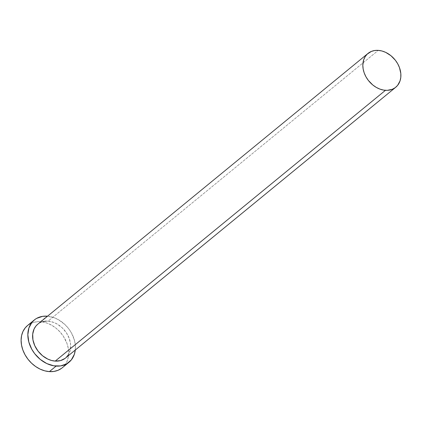 <?xml version="1.0" encoding="UTF-8"?>
<svg xmlns="http://www.w3.org/2000/svg" width="422" height="422" viewBox="0 0 422 422"><rect width="100%" height="100%" fill="white"/><g stroke="black" fill="none" stroke-linecap="round" stroke-linejoin="round"><path stroke-width="0.32" stroke-dasharray="2.11 1.58" d="M65.505 358.046A21.875 16.859 50.6 0 0 68.306 336.176A21.875 16.859 50.6 0 0 48.039 321.158L378.27 50.376L48.039 321.158L53.62 322.387L57.276 324.112L62.308 327.899L66.423 332.826L69.266 338.47L70.585 344.341L70.279 349.938L68.359 354.775M62.234 367.799A27.346 21.068 50.6 0 0 65.737 340.464A27.346 21.068 50.6 0 0 40.401 321.691L47.143 316.168L40.401 321.691A27.346 21.068 50.6 0 0 27.551 325.51M47.538 316.194A27.346 21.068 -129.4 0 1 75.28 350.028L75.327 345.143L74.446 340.253L71.503 333.032L68.564 328.569L64.977 324.592L58.684 319.855L54.116 317.697L47.143 316.168M46.225 321.131L48.039 321.158A21.875 16.859 50.6 0 0 37.758 324.212L39.652 322.92L42.77 321.654M66.27 357.365L65.004 358.436M61.607 368.29L64.592 365.42L66.813 361.833L68.2 357.666L68.686 353.072L68.258 348.234L66.934 343.334L63.384 336.281L60.103 332.04L56.242 328.358L51.948 325.383L47.375 323.226L42.712 321.965L38.133 321.659L33.813 322.308L29.915 323.896M28.179 325.024L27.572 325.494"/><path stroke-width="0.63" d="M65.004 358.436L60.499 360.604L55.224 361.1A21.875 16.859 50.6 0 0 65.505 358.046L395.736 87.264A21.875 16.859 -129.4 0 1 385.46 90.313L55.224 361.1L51.51 360.467L47.797 359.096L42.553 355.767L38.085 351.173L34.789 345.718L32.942 339.868L32.7 334.124L34.092 328.986L35.875 326.116L37.774 324.202A21.875 16.859 50.6 0 0 34.957 346.082A21.875 16.859 50.6 0 0 55.224 361.1L385.46 90.313A21.875 16.859 -129.4 0 1 365.188 75.301A21.875 16.859 -129.4 0 1 367.995 53.43A21.875 16.859 -129.4 0 1 378.27 50.376A21.875 16.859 -129.4 0 1 398.542 65.389A21.875 16.859 -129.4 0 1 395.736 87.264M34.293 319.981L27.551 325.51A27.346 21.068 50.6 0 0 24.049 352.85A27.346 21.068 50.6 0 0 49.385 371.618A27.346 21.068 50.6 0 0 62.234 367.799L68.971 362.276A27.346 21.068 -129.4 0 1 56.126 366.09L49.385 371.618L56.126 366.09A27.346 21.068 -129.4 0 1 30.79 347.322A27.346 21.068 -129.4 0 1 34.293 319.981A27.346 21.068 -129.4 0 1 47.143 316.168A27.346 21.068 -129.4 0 1 47.538 316.194L42.669 316.336L36.656 318.373L34.915 319.496L31.935 322.361L28.907 327.973L27.841 334.715L28.817 342.005L31.766 349.226L34.699 353.689L40.28 359.428L46.842 363.59L53.81 365.816L60.594 365.921L66.607 363.891L71.329 359.897L74.356 354.29L75.295 349.885M75.28 350.028A27.346 21.068 -129.4 0 1 68.971 362.276M42.77 321.654L46.225 321.131M68.359 354.775L66.27 357.365M27.572 325.494L25.193 327.889L22.967 331.476L21.585 335.643L21.1 340.237L21.527 345.08L22.851 349.98L25.025 354.749L27.963 359.212L31.544 363.194L35.648 366.533L40.101 369.113L44.737 370.832L49.385 371.618L53.858 371.444L57.983 370.321L61.607 368.29M29.915 323.896L28.179 325.024M378.27 50.376L374.694 50.513L371.392 51.41L367.23 54.106L365.135 56.701L363.685 59.819L362.83 65.21L363.173 69.081L364.233 73.006L365.969 76.82L368.322 80.391L372.784 84.98L376.224 87.365L379.879 89.089L383.609 90.097L387.275 90.345L392.339 89.279L395.24 87.649L397.624 85.36L400.045 80.871L400.794 77.347L400.821 73.56L399.497 67.689L397.761 63.87L395.414 60.299L390.946 55.709L385.697 52.375L381.989 51.004L378.27 50.376M37.758 324.212L367.995 53.43"/></g></svg>
